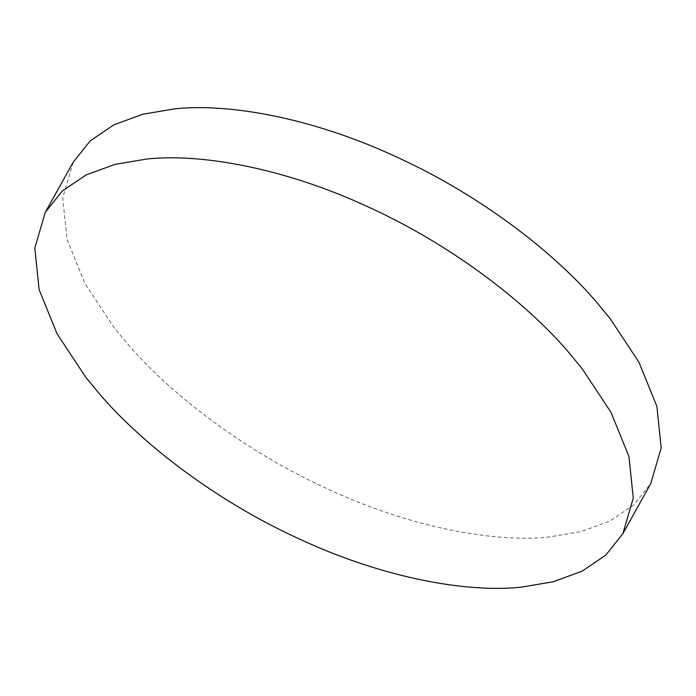 <?xml version="1.0" encoding="UTF-8"?>
<svg xmlns="http://www.w3.org/2000/svg" width="696" height="696" viewBox="0 0 696 696"><rect width="100%" height="100%" fill="white"/><g stroke="black" fill="none" stroke-linecap="round" stroke-linejoin="round"><path stroke-width="0.52" stroke-dasharray="3.48 2.61" d="M73.193 162.185L62.727 197.89L67.051 239.485L85.034 283.707L113.866 327.329L127.803 344.189C170.851 394.475 245.392 451.748 328.477 489.375C411.406 527.803 494.465 542.723 548.779 537.042L581.117 531.605L609.983 521.017L633.699 504.992L650.734 483.642"/><path stroke-width="1.04" d="M622.807 533.815L650.734 483.642L661.2 447.946L656.876 406.351L638.885 362.12L610.061 318.507L596.124 301.638C553.068 251.36 478.535 194.08 395.441 156.461C312.513 118.024 229.454 103.112 175.148 108.785L142.802 114.231L113.935 124.819L90.228 140.844L73.193 162.185L45.266 212.358L34.8 248.054L39.124 289.649L57.116 333.88L85.939 377.493L99.876 394.362C142.932 444.64 217.465 501.92 300.559 539.539C383.487 577.976 466.546 592.888 520.852 587.215L553.198 581.769L582.065 571.181L605.772 555.156L622.807 533.815L633.273 498.11L628.949 456.515L610.966 412.293L582.134 368.671L568.197 351.811C525.149 301.525 450.608 244.252 367.523 206.625C284.594 168.197 201.536 153.277 147.221 158.958L114.884 164.395L86.017 174.983L62.301 191.008L45.266 212.358"/></g></svg>
